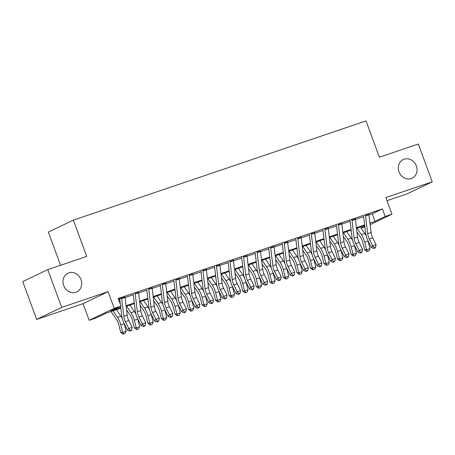 <?xml version="1.0" encoding="UTF-8"?>
<svg xmlns="http://www.w3.org/2000/svg" width="455" height="455" viewBox="0 0 455 455"><rect width="100%" height="100%" fill="white"/><g stroke="black" fill="none" stroke-linecap="round" stroke-linejoin="round"><path stroke-width="0.68" d="M81.013 279.609A10.323 9.14 -115.6 0 1 76.804 291.854A10.323 9.14 -115.6 0 1 63.672 285.484A10.323 9.14 -115.6 0 1 67.88 273.233A10.323 9.14 -115.6 0 1 81.013 279.609M416.353 165.95A10.323 9.14 -115.6 0 1 412.145 178.201A10.323 9.14 -115.6 0 1 399.012 171.831A10.323 9.14 -115.6 0 1 403.221 159.58A10.323 9.14 -115.6 0 1 416.353 165.95M120.814 308.171L106.106 313.159L95.959 318.017L89.186 320.314L114.205 308.325L120.984 306.027L110.838 310.89L120.734 307.534M83.066 303.678L108.085 291.689L61.681 307.415L47.775 269.61L22.75 281.605L36.662 319.41L83.066 303.678L89.186 320.314M60.555 265.282L48.349 232.107L73.374 220.118L366.036 120.928L379.385 157.22L418.338 144.019L432.25 181.824L385.846 197.55L391.965 214.186L370.137 224.645M386.995 200.672L407.225 193.813L432.25 181.824M364.859 226.88L361.116 228.154M61.681 307.415L36.662 319.41M125.017 297.081L118.471 299.197M138.565 292.491L135.18 293.64M152.112 287.896L148.728 289.044M165.665 283.306L162.276 284.455M179.213 278.71L175.823 279.859M192.761 274.12L189.377 275.269M206.314 269.531L202.924 270.674M219.862 264.935L216.472 266.084M233.409 260.345L230.02 261.494M246.957 255.75L243.573 256.899M260.51 251.16L257.12 252.309M274.058 246.57L270.668 247.713M287.606 241.975L284.221 243.124M301.153 237.385L297.769 238.534M314.706 232.789L311.317 233.938M328.254 228.2L324.864 229.348M341.802 223.61L338.418 224.753M355.349 219.014L351.965 220.163M368.965 214.902L372.264 213.782L382.41 208.919L118.198 298.469L120.984 306.027M118.664 299.731L119.75 299.362M125.079 297.559L133.304 294.772M138.627 292.969L146.851 290.182M152.18 288.373L160.399 285.586M165.728 283.784L173.952 280.997M179.276 279.188L187.5 276.401M192.823 274.598L201.047 271.811M206.377 270.003L214.595 267.216M219.924 265.413L228.148 262.626M233.472 260.823L241.696 258.036M247.019 256.228L255.244 253.441M260.573 251.638L268.791 248.851M274.12 247.042L282.345 244.255M287.668 242.452L295.892 239.666M301.216 237.863L309.44 235.076M314.769 233.267L322.987 230.48M328.317 228.677L336.541 225.89M341.864 224.082L350.088 221.295M355.412 219.492L363.636 216.705M368.903 214.424L365.513 215.573M118.505 299.288L121.627 298.23M108.085 291.689L114.205 308.325M382.41 208.919L385.192 216.483L391.965 214.186M47.775 269.61L86.729 256.41L73.374 220.118M370.029 223.746L370.313 223.61L370.023 223.706M364.694 225.515L356.475 228.302M351.146 230.105L342.922 232.892M337.599 234.7L329.375 237.487M324.051 239.29L315.827 242.077M310.498 243.886L302.279 246.667M296.95 248.475L288.726 251.262M283.402 253.065L275.178 255.852M269.849 257.661L261.631 260.448M256.301 262.251L248.083 265.037M242.754 266.846L234.53 269.633M229.206 271.436L220.982 274.223M215.653 276.026L207.435 278.813M202.105 280.621L193.881 283.408M188.558 285.211L180.334 287.998M175.01 289.807L166.786 292.593M161.457 294.396L153.238 297.183M147.909 298.986L139.685 301.773M134.362 303.582L126.137 306.369M361.048 228.052L364.785 226.26M369.943 223.069L375.045 221.34L385.192 216.483M126.063 305.732L134.282 302.945M139.611 301.136L147.835 298.349M153.159 296.546L161.383 293.759M166.706 291.951L174.93 289.164M180.26 287.361L188.478 284.574M193.807 282.771L202.031 279.984M207.355 278.176L215.579 275.389M220.908 273.586L229.127 270.799M234.456 268.99L242.674 266.203M248.003 264.4L256.228 261.614M261.551 259.811L269.775 257.024M275.104 255.215L283.323 252.428M288.652 250.625L296.876 247.838M302.2 246.03L310.424 243.243M315.747 241.44L323.971 238.653M329.301 236.845L337.519 234.058M342.848 232.255L351.072 229.468M356.396 227.665L364.62 224.878M372.264 213.782L375.045 221.34M368.863 214.197A5.648 2.611 71.3 0 1 368.948 214.76L371.081 232.516A8.065 3.731 -108.7 0 0 372.69 237.846L376.075 244.705L372.685 245.848L374.203 247.816L373.669 248.47L375.022 248.009L375.557 247.361L374.203 247.816M365.479 215.346A5.648 2.611 71.3 0 1 365.558 215.909L367.691 233.66A8.065 3.731 -108.7 0 0 369.301 238.994L372.685 245.848L371.348 247.48L367.964 240.627A12.097 5.591 71.3 0 1 365.553 232.624L363.579 216.227M371.348 247.48L373.669 248.47M375.557 247.361L376.075 244.705M356.896 231.8L360.497 237.112A8.065 3.731 71.3 0 1 362.709 242.157L364.626 249.715L366.582 249.767L364.665 242.202A12.097 5.591 -108.7 0 0 361.35 234.638L356.942 228.143M367.521 251.416L366.582 249.767L369.972 248.618L368.874 250.955L367.521 251.416L366.736 251.393L364.626 249.715M369.972 248.618L368.049 241.059A12.097 5.591 -108.7 0 0 367.907 240.519M366.252 236.122A12.097 5.591 -108.7 0 0 364.734 233.489L360.332 226.994M355.315 218.792A5.648 2.611 71.3 0 1 355.4 219.35L357.533 237.106A8.065 3.731 -108.7 0 0 359.137 242.441L362.527 249.294L359.137 250.443L360.65 252.411L360.115 253.06L361.475 252.605L362.009 251.951L360.65 252.411M351.925 219.936A5.648 2.611 71.3 0 1 352.011 220.499L354.144 238.255A8.065 3.731 -108.7 0 0 355.753 243.584L359.137 250.443L357.801 252.07L354.411 245.217A12.097 5.591 71.3 0 1 351.999 237.22L350.031 220.817M357.801 252.07L360.115 253.06M362.009 251.951L362.527 249.294M341.768 223.382A5.648 2.611 71.3 0 1 341.847 223.945L343.98 241.696A8.065 3.731 -108.7 0 0 345.59 247.031L348.974 253.884L345.59 255.033L347.102 257.001L346.568 257.655L347.921 257.194L348.456 256.54L347.102 257.001M338.378 224.531A5.648 2.611 71.3 0 1 338.463 225.094L340.596 242.845A8.065 3.731 -108.7 0 0 342.2 248.18L345.59 255.033L344.247 256.665L340.863 249.806A12.097 5.591 71.3 0 1 338.452 241.81L336.484 225.413M344.247 256.665L346.568 257.655M348.456 256.54L348.974 253.884M328.214 227.972A5.648 2.611 71.3 0 1 328.3 228.535L330.432 246.292A8.065 3.731 -108.7 0 0 332.042 251.621L335.426 258.48L332.042 259.629L333.555 261.597L333.02 262.245L334.374 261.784L334.908 261.136L333.555 261.597M324.83 229.121A5.648 2.611 71.3 0 1 324.91 229.684L327.048 247.44A8.065 3.731 -108.7 0 0 328.652 252.77L332.042 259.629L330.7 261.255L327.316 254.402A12.097 5.591 71.3 0 1 324.904 246.4L322.931 230.002M330.7 261.255L333.02 262.245M334.908 261.136L335.426 258.48M314.667 232.568A5.648 2.611 71.3 0 1 314.752 233.125L316.885 250.881A8.065 3.731 -108.7 0 0 318.494 256.216L321.878 263.07L318.489 264.219L320.007 266.186L319.473 266.84L320.826 266.38L321.361 265.726L320.007 266.186M311.283 233.716A5.648 2.611 71.3 0 1 311.362 234.274L313.495 252.03A8.065 3.731 -108.7 0 0 315.105 257.365L318.489 264.219L317.152 265.851L313.762 258.992A12.097 5.591 71.3 0 1 311.357 250.995L309.383 234.592M317.152 265.851L319.473 266.84M321.361 265.726L321.878 263.07M343.343 236.39L346.949 241.702A8.065 3.731 71.3 0 1 349.156 246.746L351.078 254.305L353.034 254.356L351.118 246.798A12.097 5.591 -108.7 0 0 347.802 239.233L343.394 232.732M353.973 256.006L353.034 254.356L356.419 253.207L355.327 255.551L353.973 256.006L353.188 255.989L351.078 254.305M356.419 253.207L354.502 245.649A12.097 5.591 -108.7 0 0 354.36 245.108M352.699 240.718A12.097 5.591 -108.7 0 0 351.186 238.084L346.778 231.584M329.795 240.985L333.396 246.297A8.065 3.731 71.3 0 1 335.608 251.336L337.525 258.901L339.481 258.946L337.564 251.387A12.097 5.591 -108.7 0 0 334.249 243.823L329.841 237.328M340.42 260.601L339.481 258.946L342.871 257.803L341.779 260.141L340.42 260.601L339.64 260.579L337.525 258.901M342.871 257.803L340.954 250.239A12.097 5.591 -108.7 0 0 340.812 249.704M339.151 245.308A12.097 5.591 -108.7 0 0 337.638 242.674L333.231 236.179M316.248 245.575L319.848 250.887A8.065 3.731 71.3 0 1 322.06 255.932L323.977 263.49L325.934 263.542L324.017 255.983A12.097 5.591 -108.7 0 0 320.701 248.413L316.293 241.918M326.872 265.191L325.934 263.542L329.323 262.393L328.226 264.73L326.872 265.191L326.093 265.174L323.977 263.49M329.323 262.393L327.407 254.834A12.097 5.591 -108.7 0 0 327.259 254.294M325.604 249.897A12.097 5.591 -108.7 0 0 324.091 247.27L319.683 240.769M302.7 250.17L306.3 255.477A8.065 3.731 71.3 0 1 308.513 260.522L310.429 268.08L312.386 268.131L310.469 260.573A12.097 5.591 -108.7 0 0 307.153 253.008L302.746 246.513M313.324 269.781L312.386 268.131L315.77 266.983L314.678 269.326L313.324 269.781L312.539 269.764L310.429 268.08M315.77 266.983L313.853 259.424A12.097 5.591 -108.7 0 0 313.711 258.884M312.056 254.493A12.097 5.591 -108.7 0 0 310.537 251.86L306.135 245.364M301.119 237.157A5.648 2.611 71.3 0 1 301.199 237.72L303.337 255.477A8.065 3.731 -108.7 0 0 304.941 260.806L308.331 267.665L304.941 268.808L306.454 270.776L305.919 271.43L307.273 270.97L307.813 270.321L306.454 270.776M297.729 238.306A5.648 2.611 71.3 0 1 297.815 238.869L299.947 256.62A8.065 3.731 -108.7 0 0 301.557 261.955L304.941 268.808L303.604 270.441L300.215 263.587A12.097 5.591 71.3 0 1 297.803 255.585L295.835 239.188M303.604 270.441L305.919 271.43M307.813 270.321L308.331 267.665M289.147 254.76L292.753 260.072A8.065 3.731 71.3 0 1 294.959 265.117L296.876 272.676L298.838 272.727L296.922 265.168A12.097 5.591 -108.7 0 0 293.606 257.598L289.198 251.103M299.777 274.376L298.838 272.727L302.222 271.578L301.13 273.916L299.777 274.376L298.992 274.354L296.876 272.676M302.222 271.578L300.306 264.019A12.097 5.591 -108.7 0 0 300.163 263.479M298.503 259.083A12.097 5.591 -108.7 0 0 296.99 256.449L292.582 249.954M287.571 241.753A5.648 2.611 71.3 0 1 287.651 242.31L289.784 260.067A8.065 3.731 -108.7 0 0 291.393 265.401L294.777 272.255L291.393 273.404L292.906 275.372L292.372 276.02L293.725 275.565L294.26 274.911L292.906 275.372M284.182 242.902A5.648 2.611 71.3 0 1 284.267 243.459L286.4 261.215A8.065 3.731 -108.7 0 0 288.004 266.55L291.393 273.404L290.051 275.03L286.667 268.177A12.097 5.591 71.3 0 1 284.256 260.18L282.282 243.778M290.051 275.03L292.372 276.02M294.26 274.911L294.777 272.255M275.599 259.35L279.199 264.662A8.065 3.731 71.3 0 1 281.412 269.707L283.329 277.266L285.285 277.317L283.368 269.758A12.097 5.591 -108.7 0 0 280.052 262.194L275.645 255.693M286.223 278.966L285.285 277.317L288.675 276.168L287.583 278.511L286.223 278.966L285.444 278.949L283.329 277.266M288.675 276.168L286.758 268.609A12.097 5.591 -108.7 0 0 286.616 268.069M284.955 263.678A12.097 5.591 -108.7 0 0 283.442 261.045L279.034 254.55M274.018 246.343A5.648 2.611 71.3 0 1 274.103 246.906L276.236 264.656A8.065 3.731 -108.7 0 0 277.846 269.991L281.23 276.845L277.846 277.994L279.359 279.962L278.824 280.616L280.178 280.155L280.712 279.501L279.359 279.962M270.634 247.492A5.648 2.611 71.3 0 1 270.714 248.055L272.852 265.805A8.065 3.731 -108.7 0 0 274.456 271.14L277.846 277.994L276.504 279.626L273.119 272.772A12.097 5.591 71.3 0 1 270.708 264.77L268.734 248.373M276.504 279.626L278.824 280.616M280.712 279.501L281.23 276.845M262.052 263.945L265.652 269.258A8.065 3.731 71.3 0 1 267.864 274.302L269.781 281.861L271.737 281.907L269.821 274.348A12.097 5.591 -108.7 0 0 266.505 266.784L262.097 260.288M272.676 283.562L271.737 281.907L275.127 280.763L274.029 283.101L272.676 283.562L271.897 283.539L269.781 281.861M275.127 280.763L273.21 273.199A12.097 5.591 -108.7 0 0 273.063 272.664M271.407 268.268A12.097 5.591 -108.7 0 0 269.895 265.635L265.487 259.14M260.47 250.938A5.648 2.611 71.3 0 1 260.556 251.496L262.689 269.252A8.065 3.731 -108.7 0 0 264.292 274.587L267.682 281.44L264.292 282.589L265.811 284.557L265.271 285.205L266.63 284.75L267.165 284.096L265.811 284.557M257.081 252.081A5.648 2.611 71.3 0 1 257.166 252.644L259.299 270.401A8.065 3.731 -108.7 0 0 260.908 275.73L264.292 282.589L262.956 284.216L259.566 277.362A12.097 5.591 71.3 0 1 257.155 269.36L255.187 252.963M262.956 284.216L265.271 285.205M267.165 284.096L267.682 281.44M248.498 268.535L252.104 273.847A8.065 3.731 71.3 0 1 254.317 278.892L256.233 286.451L258.19 286.502L256.273 278.943A12.097 5.591 -108.7 0 0 252.957 271.373L248.549 264.878M259.128 288.151L258.19 286.502L261.574 285.353L260.482 287.691L259.128 288.151L258.343 288.134L256.233 286.451M261.574 285.353L259.657 277.795A12.097 5.591 -108.7 0 0 259.515 277.254M257.86 272.863A12.097 5.591 -108.7 0 0 256.341 270.23L251.933 263.729M246.923 255.528A5.648 2.611 71.3 0 1 247.002 256.091L249.141 273.842A8.065 3.731 -108.7 0 0 250.745 279.177L254.135 286.03L250.745 287.179L252.258 289.147L251.723 289.801L253.077 289.34L253.617 288.686L252.258 289.147M243.533 256.677A5.648 2.611 71.3 0 1 243.618 257.234L245.751 274.991A8.065 3.731 -108.7 0 0 247.361 280.325L250.745 287.179L249.408 288.811L246.018 281.952A12.097 5.591 71.3 0 1 243.607 273.955L241.639 257.558M249.408 288.811L251.723 289.801M253.617 288.686L254.135 286.03M234.951 273.131L238.556 278.437A8.065 3.731 71.3 0 1 240.763 283.482L242.68 291.041L244.642 291.092L242.72 283.533A12.097 5.591 -108.7 0 0 239.404 275.969L235.002 269.474M245.581 292.747L244.642 291.092L248.026 289.943L246.934 292.286L245.581 292.747L244.796 292.724L242.68 291.041M248.026 289.943L246.109 282.384A12.097 5.591 -108.7 0 0 245.967 281.85M244.307 277.453A12.097 5.591 -108.7 0 0 242.794 274.82L238.386 268.325M233.375 260.118A5.648 2.611 71.3 0 1 233.455 260.681L235.588 278.437A8.065 3.731 -108.7 0 0 237.197 283.766L240.581 290.626L237.197 291.769L238.71 293.737L238.175 294.391L239.529 293.93L240.064 293.282L238.71 293.737M229.985 261.267A5.648 2.611 71.3 0 1 230.071 261.83L232.204 279.58A8.065 3.731 -108.7 0 0 233.807 284.915L237.197 291.769L235.855 293.401L232.471 286.548A12.097 5.591 71.3 0 1 230.059 278.545L228.086 262.148M235.855 293.401L238.175 294.391M240.064 293.282L240.581 290.626M221.403 277.721L225.003 283.033A8.065 3.731 71.3 0 1 227.216 288.078L229.132 295.636L231.089 295.687L229.172 288.129A12.097 5.591 -108.7 0 0 225.856 280.559L221.448 274.064M232.027 297.337L231.089 295.687L234.479 294.539L233.387 296.876L232.027 297.337L231.248 297.314L229.132 295.636M234.479 294.539L232.562 286.98A12.097 5.591 -108.7 0 0 232.42 286.44M230.759 282.043A12.097 5.591 -108.7 0 0 229.246 279.41L224.838 272.915M219.822 264.713A5.648 2.611 71.3 0 1 219.907 265.271L222.04 283.027A8.065 3.731 -108.7 0 0 223.65 288.362L227.034 295.215L223.65 296.364L225.162 298.332L224.628 298.986L225.981 298.525L226.516 297.871L225.162 298.332M216.438 265.862A5.648 2.611 71.3 0 1 216.517 266.42L218.65 284.176A8.065 3.731 -108.7 0 0 220.26 289.511L223.65 296.364L222.307 297.991L218.923 291.137A12.097 5.591 71.3 0 1 216.512 283.141L214.538 266.738M222.307 297.991L224.628 298.986M226.516 297.871L227.034 295.215M207.855 282.316L211.456 287.623A8.065 3.731 71.3 0 1 213.668 292.667L215.585 300.226L217.541 300.277L215.624 292.719A12.097 5.591 -108.7 0 0 212.309 285.154L207.901 278.653M218.48 301.927L217.541 300.277L220.931 299.128L219.833 301.472L218.48 301.927L217.695 301.91L215.585 300.226M220.931 299.128L219.014 291.57A12.097 5.591 -108.7 0 0 218.866 291.029M217.211 286.639A12.097 5.591 -108.7 0 0 215.698 284.005L211.291 277.51M206.274 269.303A5.648 2.611 71.3 0 1 206.36 269.866L208.492 287.617A8.065 3.731 -108.7 0 0 210.096 292.952L213.486 299.805L210.096 300.954L211.615 302.922L211.075 303.576L212.434 303.115L212.968 302.467L211.615 302.922M202.885 270.452A5.648 2.611 71.3 0 1 202.97 271.015L205.103 288.766A8.065 3.731 -108.7 0 0 206.712 294.101L210.096 300.954L208.76 302.586L205.37 295.733A12.097 5.591 71.3 0 1 202.958 287.731L200.991 271.334M208.76 302.586L211.075 303.576M212.968 302.467L213.486 299.805M194.302 286.906L197.908 292.218A8.065 3.731 71.3 0 1 200.12 297.263L202.037 304.822L203.994 304.867L202.077 297.308A12.097 5.591 -108.7 0 0 198.761 289.744L194.353 283.249M204.932 306.522L203.994 304.867L207.378 303.724L206.286 306.061L204.932 306.522L204.147 306.499L202.037 304.822M207.378 303.724L205.461 296.165A12.097 5.591 -108.7 0 0 205.319 295.625M203.658 291.228A12.097 5.591 -108.7 0 0 202.145 288.595L197.737 282.1M192.727 273.899A5.648 2.611 71.3 0 1 192.806 274.456L194.945 292.212A8.065 3.731 -108.7 0 0 196.549 297.547L199.938 304.401L196.549 305.55L198.061 307.517L197.527 308.166L198.88 307.711L199.421 307.057L198.061 307.517M189.337 275.042A5.648 2.611 71.3 0 1 189.422 275.605L191.555 293.361A8.065 3.731 -108.7 0 0 193.165 298.69L196.549 305.55L195.212 307.176L191.822 300.323A12.097 5.591 71.3 0 1 189.411 292.32L187.443 275.923M195.212 307.176L197.527 308.166M199.421 307.057L199.938 304.401M180.754 291.496L184.36 296.808A8.065 3.731 71.3 0 1 186.567 301.853L188.484 309.411L190.446 309.463L188.524 301.904A12.097 5.591 -108.7 0 0 185.208 294.339L180.806 287.839M191.384 311.112L190.446 309.463L193.83 308.314L192.738 310.651L191.384 311.112L190.6 311.095L188.484 309.411M193.83 308.314L191.913 300.755A12.097 5.591 -108.7 0 0 191.771 300.215M190.11 295.824A12.097 5.591 -108.7 0 0 188.597 293.191L184.19 286.69M179.173 278.488A5.648 2.611 71.3 0 1 179.259 279.051L181.391 296.802A8.065 3.731 -108.7 0 0 183.001 302.137L186.385 308.99L183.001 310.139L184.514 312.107L183.979 312.761L185.333 312.301L185.868 311.647L184.514 312.107M175.789 279.637A5.648 2.611 71.3 0 1 175.875 280.195L178.007 297.951A8.065 3.731 -108.7 0 0 179.611 303.286L183.001 310.139L181.659 311.772L178.275 304.913A12.097 5.591 71.3 0 1 175.863 296.916L173.89 280.519M181.659 311.772L183.979 312.761M185.868 311.647L186.385 308.99M167.207 296.091L170.807 301.403A8.065 3.731 71.3 0 1 173.019 306.442L174.936 314.007L176.893 314.052L174.976 306.494A12.097 5.591 -108.7 0 0 171.66 298.929L167.252 292.434M177.831 315.707L176.893 314.052L180.282 312.903L179.19 315.247L177.831 315.707L177.052 315.685L174.936 314.007M180.282 312.903L178.366 305.345A12.097 5.591 -108.7 0 0 178.224 304.81M176.563 300.414A12.097 5.591 -108.7 0 0 175.05 297.78L170.642 291.285M165.626 283.078A5.648 2.611 71.3 0 1 165.711 283.641L167.844 301.398A8.065 3.731 -108.7 0 0 169.453 306.727L172.837 313.586L169.448 314.735L170.966 316.703L170.432 317.351L171.785 316.89L172.32 316.242L170.966 316.703M162.242 284.227A5.648 2.611 71.3 0 1 162.321 284.79L164.454 302.547A8.065 3.731 -108.7 0 0 166.064 307.876L169.448 314.735L168.111 316.361L164.727 309.508A12.097 5.591 71.3 0 1 162.316 301.506L160.342 285.109M168.111 316.361L170.432 317.351M172.32 316.242L172.837 313.586M153.659 300.681L157.259 305.993A8.065 3.731 71.3 0 1 159.472 311.038L161.388 318.597L163.345 318.648L161.428 311.089A12.097 5.591 -108.7 0 0 158.112 303.519L153.705 297.024M164.283 320.297L163.345 318.648L166.735 317.499L165.637 319.837L164.283 320.297L163.499 320.274L161.388 318.597M166.735 317.499L164.812 309.94A12.097 5.591 -108.7 0 0 164.67 309.4M163.015 305.004A12.097 5.591 -108.7 0 0 161.497 302.37L157.094 295.875M152.078 287.674A5.648 2.611 71.3 0 1 152.163 288.231L154.296 305.988A8.065 3.731 -108.7 0 0 155.9 311.322L159.29 318.176L155.9 319.325L157.419 321.293L156.878 321.947L158.238 321.486L158.772 320.832L157.419 321.293M148.688 288.823A5.648 2.611 71.3 0 1 148.774 289.38L150.906 307.136A8.065 3.731 -108.7 0 0 152.516 312.471L155.9 319.325L154.563 320.957L151.174 314.098A12.097 5.591 71.3 0 1 148.762 306.101L146.794 289.699M154.563 320.957L156.878 321.947M158.772 320.832L159.29 318.176M140.106 305.277L143.712 310.583A8.065 3.731 71.3 0 1 145.918 315.628L147.841 323.186L149.797 323.238L147.881 315.679A12.097 5.591 -108.7 0 0 144.565 308.115L140.157 301.62M150.736 324.887L149.797 323.238L153.181 322.089L152.089 324.432L150.736 324.887L149.951 324.87L147.841 323.186M153.181 322.089L151.265 314.53A12.097 5.591 -108.7 0 0 151.123 313.99M149.462 309.599A12.097 5.591 -108.7 0 0 147.949 306.966L143.541 300.471M138.53 292.264A5.648 2.611 71.3 0 1 138.61 292.827L140.743 310.583A8.065 3.731 -108.7 0 0 142.352 315.912L145.742 322.771L142.352 323.914L143.865 325.882L143.331 326.536L144.684 326.076L145.225 325.427L143.865 325.882M135.141 293.412A5.648 2.611 71.3 0 1 135.226 293.976L137.359 311.726A8.065 3.731 -108.7 0 0 138.968 317.061L142.352 323.914L141.01 325.547L137.626 318.693A12.097 5.591 71.3 0 1 135.215 310.691L133.247 294.294M141.01 325.547L143.331 326.536M145.225 325.427L145.742 322.771M126.558 309.866L130.164 315.178A8.065 3.731 71.3 0 1 132.371 320.223L134.288 327.782L136.244 327.833L134.327 320.269A12.097 5.591 -108.7 0 0 131.012 312.704L126.609 306.209M137.188 329.483L136.244 327.833L139.634 326.684L138.542 329.022L137.188 329.483L136.403 329.46L134.288 327.782M139.634 326.684L137.717 319.126A12.097 5.591 -108.7 0 0 137.575 318.585M135.914 314.189A12.097 5.591 -108.7 0 0 134.401 311.556L129.993 305.06M124.977 296.859A5.648 2.611 71.3 0 1 125.062 297.416L127.195 315.173A8.065 3.731 -108.7 0 0 128.805 320.508L132.189 327.361L128.805 328.51L130.318 330.478L129.783 331.126L131.137 330.671L131.671 330.017L130.318 330.478M121.593 298.002A5.648 2.611 71.3 0 1 121.678 298.565L123.811 316.322A8.065 3.731 -108.7 0 0 125.415 321.651L128.805 328.51L127.463 330.137L124.078 323.283A12.097 5.591 71.3 0 1 121.667 315.287L120.575 306.221M120.347 304.298L119.693 298.884M127.463 330.137L129.783 331.126M131.671 330.017L132.189 327.361M111.003 311.499L116.611 319.768A8.065 3.731 71.3 0 1 118.823 324.813L120.74 332.372L122.696 332.423L120.78 324.864A12.097 5.591 -108.7 0 0 117.464 317.3L113.056 310.799M123.635 334.072L122.696 332.423L126.086 331.274L124.994 333.612L123.635 334.072L122.856 334.055L120.74 332.372M126.086 331.274L124.169 323.715A12.097 5.591 -108.7 0 0 124.027 323.175M122.367 318.784A12.097 5.591 -108.7 0 0 120.854 316.151L116.446 309.65M371.081 232.516L367.691 233.66M372.69 237.846L369.301 238.994M368.948 214.76L365.558 215.909M364.665 242.202L368.049 241.059M361.35 234.638L364.734 233.489M357.533 237.106L354.144 238.255M359.137 242.441L355.753 243.584M355.4 219.35L352.011 220.499M343.98 241.696L340.596 242.845M345.59 247.031L342.2 248.18M341.847 223.945L338.463 225.094M330.432 246.292L327.048 247.44M332.042 251.621L328.652 252.77M328.3 228.535L324.91 229.684M316.885 250.881L313.495 252.03M318.494 256.216L315.105 257.365M314.752 233.125L311.362 234.274M351.118 246.798L354.502 245.649M347.802 239.233L351.186 238.084M337.564 251.387L340.954 250.239M334.249 243.823L337.638 242.674M324.017 255.983L327.407 254.834M320.701 248.413L324.091 247.27M310.469 260.573L313.853 259.424M307.153 253.008L310.537 251.86M303.337 255.477L299.947 256.62M304.941 260.806L301.557 261.955M301.199 237.72L297.815 238.869M296.922 265.168L300.306 264.019M293.606 257.598L296.99 256.449M289.784 260.067L286.4 261.215M291.393 265.401L288.004 266.55M287.651 242.31L284.267 243.459M283.368 269.758L286.758 268.609M280.052 262.194L283.442 261.045M276.236 264.656L272.852 265.805M277.846 269.991L274.456 271.14M274.103 246.906L270.714 248.055M269.821 274.348L273.21 273.199M266.505 266.784L269.895 265.635M262.689 269.252L259.299 270.401M264.292 274.587L260.908 275.73M260.556 251.496L257.166 252.644M256.273 278.943L259.657 277.795M252.957 271.373L256.341 270.23M249.141 273.842L245.751 274.991M250.745 279.177L247.361 280.325M247.002 256.091L243.618 257.234M242.72 283.533L246.109 282.384M239.404 275.969L242.794 274.82M235.588 278.437L232.204 279.58M237.197 283.766L233.807 284.915M233.455 260.681L230.071 261.83M229.172 288.129L232.562 286.98M225.856 280.559L229.246 279.41M222.04 283.027L218.65 284.176M223.65 288.362L220.26 289.511M219.907 265.271L216.517 266.42M215.624 292.719L219.014 291.57M212.309 285.154L215.698 284.005M208.492 287.617L205.103 288.766M210.096 292.952L206.712 294.101M206.36 269.866L202.97 271.015M202.077 297.308L205.461 296.165M198.761 289.744L202.145 288.595M194.945 292.212L191.555 293.361M196.549 297.547L193.165 298.69M192.806 274.456L189.422 275.605M188.524 301.904L191.913 300.755M185.208 294.339L188.597 293.191M181.391 296.802L178.007 297.951M183.001 302.137L179.611 303.286M179.259 279.051L175.875 280.195M174.976 306.494L178.366 305.345M171.66 298.929L175.05 297.78M167.844 301.398L164.454 302.547M169.453 306.727L166.064 307.876M165.711 283.641L162.321 284.79M161.428 311.089L164.812 309.94M158.112 303.519L161.497 302.37M154.296 305.988L150.906 307.136M155.9 311.322L152.516 312.471M152.163 288.231L148.774 289.38M147.881 315.679L151.265 314.53M144.565 308.115L147.949 306.966M140.743 310.583L137.359 311.726M142.352 315.912L138.968 317.061M138.61 292.827L135.226 293.976M134.327 320.269L137.717 319.126M131.012 312.704L134.401 311.556M127.195 315.173L123.811 316.322M128.805 320.508L125.415 321.651M125.062 297.416L121.678 298.565M120.78 324.864L124.169 323.715M117.464 317.3L120.854 316.151"/></g></svg>
